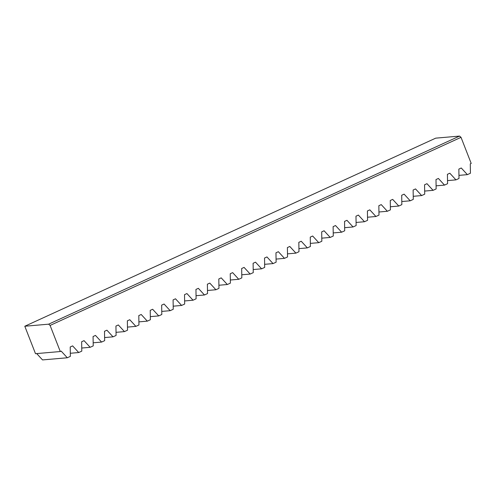 <?xml version="1.0" encoding="UTF-8"?>
<svg xmlns="http://www.w3.org/2000/svg" width="496" height="496" viewBox="0 0 496 496"><rect width="100%" height="100%" fill="white"/><g stroke="black" fill="none" stroke-linecap="round" stroke-linejoin="round"><path stroke-width="0.74" d="M461.02 137.336L50.096 325.426L60.276 351.534L35.501 353.685L24.8 326.244L435.724 138.148L459.575 136.078L461.02 137.336L471.2 163.438L470.289 163.86L470.431 173.24L467.368 174.642L461.261 167.989L458.856 169.093L459.005 178.473L455.936 179.874L447.522 180.606M455.936 179.874L449.829 173.222L447.423 174.319L447.572 183.706L444.503 185.107L436.096 185.839M444.503 185.107L438.402 178.455L435.996 179.552L436.139 188.939L433.076 190.34L424.663 191.072M433.076 190.34L426.969 183.687L424.564 184.785L424.712 194.172L421.643 195.573L413.23 196.304M421.643 195.573L415.536 188.92L413.131 190.018L413.28 199.398L410.211 200.806L401.803 201.537M410.211 200.806L404.11 194.153L401.704 195.25L401.847 204.631L398.784 206.038L390.371 206.77M398.784 206.038L392.677 199.38L390.271 200.483L390.42 209.864L387.351 211.271L378.938 211.997M387.351 211.271L381.244 204.612L378.845 205.716L378.987 215.097L375.925 216.504L367.511 217.229M375.925 216.504L369.818 209.845L367.412 210.949L367.561 220.329L364.492 221.731L356.078 222.462M364.492 221.731L358.385 215.078L355.979 216.182L356.128 225.562L353.059 226.963L344.646 227.695M353.059 226.963L346.952 220.311L344.553 221.408L344.695 230.795L341.632 232.196L333.219 232.928M341.632 232.196L335.525 225.544L333.12 226.641L333.269 236.028L330.2 237.429L321.786 238.161M330.2 237.429L324.093 230.776L321.687 231.874L321.836 241.261L318.767 242.662L310.36 243.393M318.767 242.662L312.66 236.009L310.26 237.107L310.403 246.487L307.34 247.895L298.927 248.626M307.34 247.895L301.233 241.242L298.828 242.339L298.976 251.72L295.907 253.127L287.494 253.859M295.907 253.127L289.8 246.469L287.395 247.572L287.544 256.953L284.475 258.36L276.067 259.092M284.475 258.36L278.374 251.701L275.968 252.805L276.111 262.186L273.048 263.593L264.635 264.318M273.048 263.593L266.941 256.934L264.535 258.038L264.684 267.418L261.615 268.82L253.202 269.551M261.615 268.82L255.508 262.167L253.103 263.271L253.251 272.651L250.182 274.052L241.775 274.784M250.182 274.052L244.082 267.4L241.676 268.503L241.819 277.884L238.756 279.285L230.342 280.017M238.756 279.285L232.649 272.633L230.243 273.73L230.392 283.117L227.323 284.518L218.91 285.25M227.323 284.518L221.216 277.865L218.817 278.963L218.959 288.35L215.896 289.751L207.483 290.482M215.896 289.751L209.789 283.098L207.384 284.196L207.533 293.582L204.464 294.984L196.05 295.715M204.464 294.984L198.357 288.331L195.951 289.428L196.1 298.809L193.031 300.216L184.617 300.948M193.031 300.216L186.924 293.558L184.524 294.661L184.667 304.042L181.604 305.449L173.191 306.181M181.604 305.449L175.497 298.79L173.092 299.894L173.24 309.275L170.171 310.682L161.758 311.407M170.171 310.682L164.064 304.023L161.659 305.127L161.808 314.507L158.739 315.909L150.331 316.64M158.739 315.909L152.638 309.256L150.232 310.36L150.375 319.74L147.312 321.141L138.899 321.873M147.312 321.141L141.205 314.489L138.799 315.592L138.948 324.973L135.879 326.374L127.466 327.106M135.879 326.374L129.772 319.722L127.367 320.819L127.515 330.206L124.446 331.607L116.039 332.339M124.446 331.607L118.346 324.954L115.94 326.052L116.083 335.439L113.02 336.84L104.606 337.571M113.02 336.84L106.913 330.187L104.507 331.285L104.656 340.671L101.587 342.073L93.174 342.804M101.587 342.073L95.48 335.42L93.074 336.517L93.223 345.898L90.16 347.305L81.747 348.037M90.16 347.305L84.053 340.653L81.648 341.75L81.797 351.131L78.728 352.538L70.314 353.27M78.728 352.538L72.621 345.879L70.215 346.983L70.364 356.364L67.295 357.771L42.52 359.922L36.704 353.58M60.276 351.534L61.188 351.112L67.295 357.771M50.096 325.426L48.645 324.173L24.8 326.244M467.368 174.642L458.955 175.373M48.645 324.173L459.575 136.078"/></g></svg>

